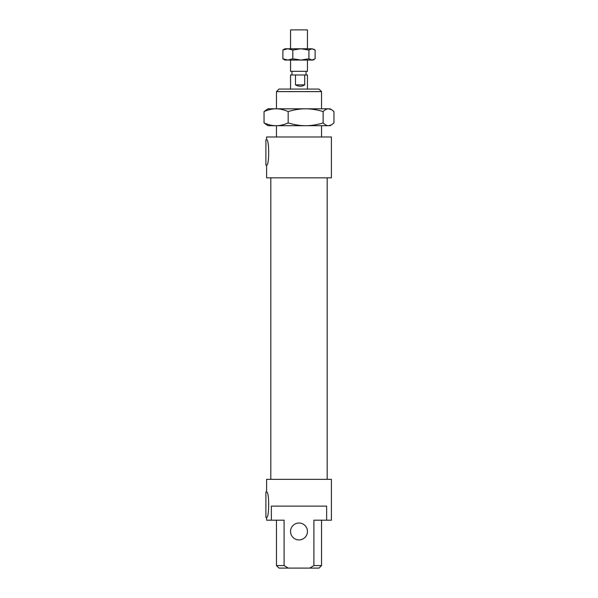 <?xml version="1.0" encoding="UTF-8"?>
<svg xmlns="http://www.w3.org/2000/svg" width="598" height="598" viewBox="0 0 598 598"><rect width="100%" height="100%" fill="white"/><g stroke="black" fill="none" stroke-linecap="round" stroke-linejoin="round"><path stroke-width="0.9" d="M276.455 565.566L278.997 568.1L288.303 568.1L284.087 565.566L276.455 565.566L276.455 520.2M284.087 565.566L284.087 520.2L271.357 520.2L271.357 506.11L326.643 506.11L326.643 520.2L313.913 520.2L313.913 565.566L309.697 568.1L288.303 568.1M307.454 531.465A8.454 8.454 0 0 0 294.777 524.147A8.454 8.454 0 0 0 294.777 538.791A8.454 8.454 0 0 0 307.454 531.465M309.697 568.1L319.003 568.1L321.545 565.566L313.913 565.566M276.455 91.606L321.545 91.606L319.003 89.072L278.997 89.072L276.455 91.606L276.455 108.799M276.455 136.979L276.455 125.707M266.596 165.153L265.893 165.153L265.893 139.797L266.596 139.797C269.377 139.013 269.377 165.938 266.596 165.153L266.596 177.838L331.404 177.838L331.404 136.979L266.596 136.979L266.596 139.797M266.596 517.382L265.893 517.382L265.893 492.019L266.596 492.019C269.377 491.235 269.377 518.16 266.596 517.382L266.596 520.2L271.357 520.2M326.643 520.2L331.404 520.2L331.404 479.342L266.596 479.342L266.596 492.019M270.819 479.342L270.819 177.838M304.711 84.849C301.923 86.71 298.843 86.71 295.479 84.849L295.479 74.982L304.711 74.982L304.711 84.849L295.479 84.849M290.546 89.072L290.546 74.982L295.479 74.982M304.711 74.982L307.454 74.982L307.454 89.072M290.546 60.054L290.546 71.319L307.454 71.319L307.454 60.054M290.546 48.782L290.546 29.9L307.454 29.9L307.454 48.782M264.039 122.934C268.278 124.788 272.299 125.707 276.104 125.707L268.001 125.707L264.039 122.934L264.039 111.564L268.001 108.799L329.999 108.799L331.524 109.681L328.541 108.799C326.829 108.799 325.028 109.718 323.122 111.564C316.977 109.718 311.154 108.799 305.645 108.799C300.136 108.799 294.306 109.718 288.161 111.564C283.923 109.718 279.901 108.799 276.104 108.799C272.299 108.799 268.278 109.718 264.039 111.564M276.104 125.707C279.901 125.707 283.923 124.788 288.161 122.934C294.306 124.788 300.136 125.707 305.645 125.707L276.104 125.707M305.645 125.707C311.154 125.707 316.977 124.788 323.122 122.934C325.028 124.788 326.829 125.707 328.541 125.707L305.645 125.707M331.524 124.825L329.999 125.707L328.541 125.707L331.524 124.825L333.961 122.934L333.961 111.564L331.524 109.681M323.122 122.934L323.122 111.564M288.161 122.934L288.161 111.564M314.234 59.389L313.09 60.054L284.91 60.054L282.876 58.791L287.84 60.054L292.811 58.791L300.869 60.054L308.934 58.791L312.029 60.054L315.124 58.791L315.124 50.038L312.029 48.782L314.234 49.44M308.934 50.038L300.869 48.782L312.029 48.782L308.934 50.038L308.934 58.791M300.869 48.782L292.811 50.038L287.84 48.782L300.869 48.782M287.84 48.782L282.876 50.038L284.91 48.782L287.84 48.782M282.876 58.791L282.876 50.038M292.811 58.791L292.811 50.038M321.545 565.566L321.545 520.2M321.545 136.979L321.545 125.707M321.545 108.799L321.545 91.606M327.181 479.342L327.181 177.838M306.041 74.982L306.041 71.319M291.959 74.982L291.959 71.319"/></g></svg>
